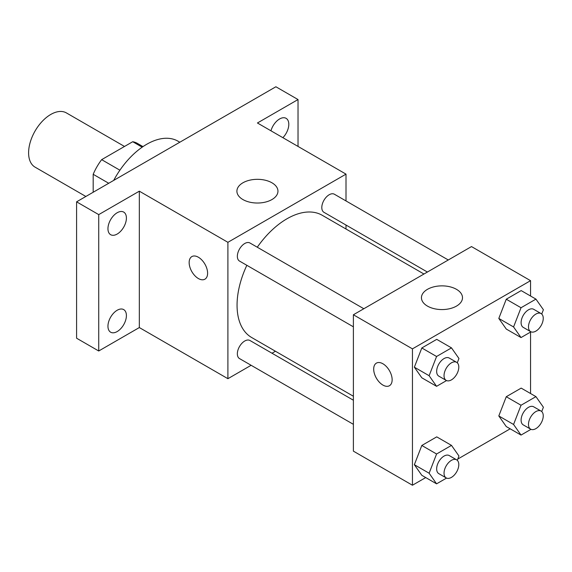 <?xml version="1.0" encoding="UTF-8"?>
<svg xmlns="http://www.w3.org/2000/svg" width="572" height="572" viewBox="0 0 572 572"><rect width="100%" height="100%" fill="white"/><g stroke="black" fill="none" stroke-linecap="round" stroke-linejoin="round"><path stroke-width="0.86" d="M124.51 146.461L66.402 112.913A31.317 18.082 120 0 0 42.271 121.307A31.317 18.082 120 0 0 28.6 152.824A31.317 18.082 120 0 0 35.085 167.16L85.864 196.475M119.898 170.199L101.644 159.66L132.718 141.72A40.419 23.338 120 0 1 137.387 143.386L142.993 146.618M93.186 192.242L93.186 174.303A40.419 23.338 120 0 1 101.644 159.66M108.723 183.269L93.186 174.303M142.178 147.183L132.718 141.72M179.815 142.228L178.021 141.191A62.634 36.165 120 0 0 113.692 180.402M251.122 365.286L227.906 378.693L139.325 327.556L98.727 350.993L76.584 338.209L76.584 201.83L275.883 86.765L298.026 99.549L298.026 146.425M275.439 351.251L272 353.231M117.181 331.56A13.049 7.536 -60 0 1 110.653 332.203A13.049 7.536 -60 0 1 108.651 321.75A13.049 7.536 -60 0 1 117.181 310.253A13.049 7.536 -60 0 1 123.702 309.602A13.049 7.536 -60 0 1 125.704 320.063A13.049 7.536 -60 0 1 117.181 331.56M117.181 234.048A13.049 7.536 -60 0 1 110.653 234.692A13.049 7.536 -60 0 1 108.651 224.238A13.049 7.536 -60 0 1 117.181 212.741A13.049 7.536 -60 0 1 123.702 212.09A13.049 7.536 -60 0 1 125.704 222.551A13.049 7.536 -60 0 1 117.181 234.048M139.325 327.556L139.325 191.177L98.727 214.614L76.584 201.83M98.727 350.993L98.727 214.614M227.906 378.693L227.906 242.313L139.325 191.177M227.906 242.313L346.01 174.131L257.429 122.987L298.026 99.549M242.914 199.556A20.528 11.855 180 0 1 236.901 191.177A20.528 11.855 180 0 1 257.429 179.322A20.528 11.855 180 0 1 277.956 191.177A20.528 11.855 180 0 1 265.286 202.123A20.528 11.855 180 0 1 242.914 199.556M270.956 130.795A13.049 7.536 -60 0 1 279.572 118.983A13.049 7.536 -60 0 1 286.1 118.332A13.049 7.536 -60 0 1 282.875 137.68M246.839 265.301A70.57 40.741 120 0 0 237.058 305.219A70.57 40.741 120 0 0 251.673 337.523L353.389 396.253M423.959 274.024L322.243 215.294A70.57 40.741 120 0 0 257.278 247.226M346.01 174.131L346.01 200.944M346.01 225.046L346.01 229.022M448.276 259.981L334.398 194.237A10.439 6.027 120 0 0 326.355 197.033A10.439 6.027 120 0 0 321.8 207.543A10.439 6.027 120 0 0 323.959 212.319L427.398 272.036M353.389 400.221L249.957 340.504A10.439 6.027 120 0 0 241.906 343.3A10.439 6.027 120 0 0 237.351 353.803A10.439 6.027 120 0 0 239.518 358.587L353.389 424.331M353.389 326.819L239.518 261.075A10.439 6.027 -60 0 1 239.518 249.02A10.439 6.027 -60 0 1 249.957 242.993L363.828 308.737M207.607 273.216A13.049 7.536 60 0 1 204.905 279.186A13.049 7.536 60 0 1 191.856 271.657A13.049 7.536 60 0 1 191.856 256.585A13.049 7.536 60 0 1 201.909 260.081A13.049 7.536 60 0 1 207.607 273.216M204.905 279.186A13.049 7.536 60 0 1 191.856 271.65A13.049 7.536 60 0 1 191.856 256.585M425.732 477.57L412.448 485.235L353.389 451.144L353.389 314.764L471.5 246.575L530.551 280.673L530.551 296.01M510.174 428.814L457.757 459.073M506.263 329.043L498.805 318.432L506.263 299.213L521.178 290.597L506.263 299.213L498.805 318.432L506.263 329.043L521.028 337.566L513.57 326.955L521.028 307.736L535.943 299.12L543.4 309.731L541.727 314.042M421.814 475.311L414.357 464.7L421.814 445.474L436.736 436.865L421.814 445.474L414.357 464.7L421.814 475.311L436.579 483.833L429.122 473.223L436.579 453.996L451.494 445.388L458.951 455.998L457.285 460.31M530.551 332.067L530.551 393.522M412.448 485.235L412.448 348.863L530.551 280.673M506.263 426.555L498.805 415.944L506.263 396.725L521.178 388.109L506.263 396.725L498.805 415.944L506.263 426.555L521.028 435.077L513.57 424.467L521.028 405.248L535.943 396.632L543.4 407.243L541.727 411.554M421.814 377.799L414.357 367.188L421.814 347.969L436.736 339.353L421.814 347.969L414.357 367.188L421.814 377.799L436.579 386.322L429.122 375.711L436.579 356.492L451.494 347.876L458.951 358.487L457.285 362.798M412.448 348.863L353.389 314.764M427.456 306.099A20.528 11.855 180 0 1 421.442 297.719A20.528 11.855 180 0 1 441.97 285.864A20.528 11.855 180 0 1 462.498 297.719A20.528 11.855 180 0 1 449.828 308.665A20.528 11.855 180 0 1 427.456 306.099M392.142 379.758A13.049 7.536 60 0 1 389.439 385.728A13.049 7.536 60 0 1 376.39 378.199A13.049 7.536 60 0 1 376.39 363.127A13.049 7.536 60 0 1 386.45 366.623A13.049 7.536 60 0 1 392.142 379.758M389.446 385.728A13.049 7.536 60 0 1 376.397 378.192A13.049 7.536 60 0 1 376.397 363.127M446.539 380.573L436.579 386.322M456.642 362.319L449.256 358.058A10.439 6.027 120 0 0 441.212 360.853A10.439 6.027 120 0 0 436.658 371.364A10.439 6.027 120 0 0 438.817 376.14L446.203 380.401A10.439 6.027 120 0 0 456.642 374.374A10.439 6.027 120 0 0 456.642 362.319A10.439 6.027 120 0 0 448.598 365.115A10.439 6.027 120 0 0 444.036 375.625A10.439 6.027 120 0 0 446.203 380.401M429.122 375.711L414.357 367.188M436.579 356.492L421.814 347.969M451.494 347.876L436.736 339.353M530.98 331.817L521.028 337.566M541.083 313.57L533.705 309.302A10.439 6.027 120 0 0 525.661 312.105A10.439 6.027 120 0 0 521.099 322.608A10.439 6.027 120 0 0 523.266 327.384L530.644 331.646A10.439 6.027 120 0 0 541.083 325.618A10.439 6.027 120 0 0 541.083 313.57A10.439 6.027 120 0 0 533.04 316.366A10.439 6.027 120 0 0 528.485 326.869A10.439 6.027 120 0 0 530.644 331.646M513.57 326.955L498.805 318.432M521.028 307.736L506.263 299.213M535.943 299.12L521.178 290.597M446.539 478.085L436.579 483.833M456.642 459.831L449.256 455.569A10.439 6.027 120 0 0 441.212 458.365A10.439 6.027 120 0 0 436.658 468.876A10.439 6.027 120 0 0 438.817 473.652L446.203 477.913A10.439 6.027 120 0 0 456.642 471.886A10.439 6.027 120 0 0 456.642 459.831A10.439 6.027 120 0 0 448.598 462.626A10.439 6.027 120 0 0 444.036 473.137A10.439 6.027 120 0 0 446.203 477.913M429.122 473.223L414.357 464.7M436.579 453.996L421.814 445.474M451.494 445.388L436.736 436.865M530.98 429.329L521.028 435.077M541.083 411.075L533.705 406.814A10.439 6.027 120 0 0 525.661 409.609A10.439 6.027 120 0 0 521.099 420.12A10.439 6.027 120 0 0 523.266 424.896L530.644 429.157A10.439 6.027 120 0 0 541.083 423.13A10.439 6.027 120 0 0 541.083 411.075A10.439 6.027 120 0 0 533.04 413.871A10.439 6.027 120 0 0 528.485 424.381A10.439 6.027 120 0 0 530.644 429.157M513.57 424.467L498.805 415.944M521.028 405.248L506.263 396.725M535.943 396.632L521.178 388.109"/></g></svg>
